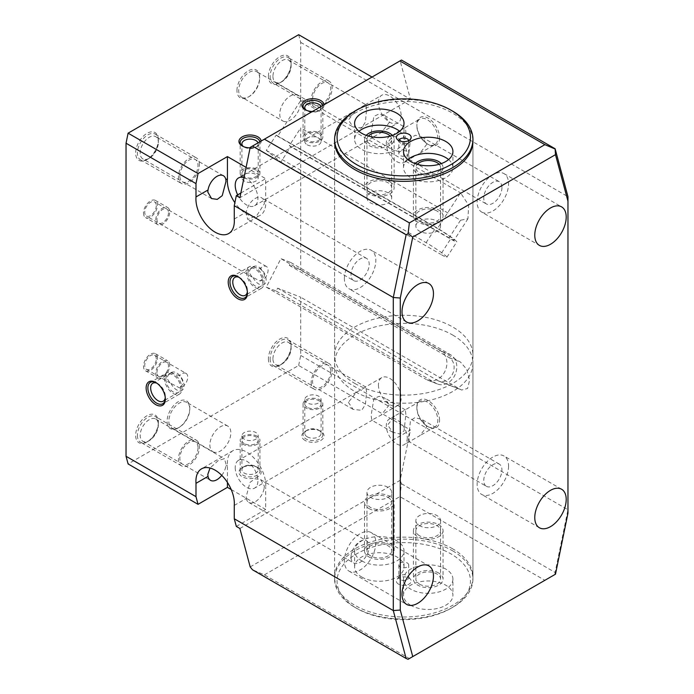 <?xml version="1.0" encoding="UTF-8"?>
<svg xmlns="http://www.w3.org/2000/svg" width="694" height="694" viewBox="0 0 694 694"><rect width="100%" height="100%" fill="white"/><g stroke="black" fill="none" stroke-linecap="round" stroke-linejoin="round"><path stroke-width="0.52" stroke-dasharray="3.47 2.6" d="M264.405 574.84L399.9 496.609L544.877 580.314L409.382 658.545L264.405 574.84L252.477 569.765M452.679 548.833A69.166 39.931 0 0 0 377.302 540.175A69.166 39.931 0 0 0 334.603 577.07A69.166 39.931 0 0 0 354.86 605.307A69.166 39.931 0 0 0 430.237 613.964A69.166 39.931 0 0 0 472.935 577.07A69.166 39.931 0 0 0 452.679 548.833M472.935 577.07L472.935 141.42A69.166 39.931 0 0 0 452.679 113.183A69.166 39.931 0 0 0 377.302 104.525A69.166 39.931 0 0 0 334.603 141.42L334.603 577.07M372.019 77.051L410.449 99.242L400.152 60.812L250.187 147.397M400.152 60.812L401.47 60.048M239.89 528.49L410.449 430.011L298.654 365.478L128.095 463.948M298.654 365.478L300.71 355.432L300.71 297.214L277.652 288.183L276.195 291.038L266.288 287.16L280.888 258.645L290.786 262.523L289.329 265.377L300.71 269.827L300.71 127.974L460.538 220.241L467.938 218.749L468.676 205.19L460.538 192.863L437.472 228.517A12.848 0.911 32.9 0 1 448.706 235.7A12.848 0.911 32.9 0 1 454.102 240.159A12.848 0.911 32.9 0 1 449.148 237.842L289.329 145.575L300.71 127.974M298.654 34.7L300.71 42.369L300.71 100.587L277.652 136.25L276.195 135.078L266.288 150.39L280.888 162.049L290.786 146.738L289.329 145.575M268.396 358.746A16.057 9.274 120 0 0 279.751 365.296A16.057 9.274 120 0 0 291.107 345.629A16.057 9.274 120 0 0 279.751 339.08A16.057 9.274 120 0 0 268.396 358.746M158.353 139.902A16.057 9.274 120 0 0 147.007 133.352A16.057 9.274 120 0 0 135.651 153.018A16.057 9.274 120 0 0 147.007 159.568A16.057 9.274 120 0 0 158.353 139.902L158.353 142.53A12.848 7.417 -60 0 1 149.271 158.258A12.848 7.417 -60 0 1 142.851 158.891A12.848 7.417 -60 0 1 140.188 153.018A12.848 7.417 -60 0 1 145.801 140.084A12.848 7.417 -60 0 1 155.699 136.649A12.848 7.417 -60 0 1 158.353 142.53M268.396 76.375A16.057 9.274 -60 0 1 279.751 56.708A16.057 9.274 -60 0 1 291.107 63.267A16.057 9.274 -60 0 1 279.751 82.924A16.057 9.274 -60 0 1 268.396 76.375M189.8 408.159A16.057 9.274 -60 0 1 178.445 427.816A16.057 9.274 -60 0 1 167.089 421.267A16.057 9.274 -60 0 1 178.445 401.6A16.057 9.274 -60 0 1 189.8 408.159L189.8 409.165A14.817 8.554 -60 0 1 179.321 427.313A14.817 8.554 -60 0 1 171.904 428.051A14.817 8.554 -60 0 1 168.833 421.267A14.817 8.554 120 0 1 175.304 406.346A14.817 8.554 120 0 1 186.729 402.381A14.817 8.554 120 0 1 189.8 409.165M236.958 90.489A16.057 9.274 -60 0 1 248.313 70.823A16.057 9.274 -60 0 1 259.669 77.381A16.057 9.274 -60 0 1 248.313 97.047A16.057 9.274 -60 0 1 236.958 90.489M156.263 205.658A8.155 4.711 -60 0 1 152.706 213.856A8.155 4.711 -60 0 1 146.425 216.042A8.155 4.711 -60 0 1 144.734 212.312A8.155 4.711 -60 0 1 148.29 204.105A8.155 4.711 -60 0 1 154.571 201.928A8.155 4.711 -60 0 1 156.263 205.658M156.263 358.945A8.155 4.711 120 0 0 154.571 355.207A8.155 4.711 120 0 0 148.29 357.393A8.155 4.711 120 0 0 144.734 365.599A8.155 4.711 120 0 0 146.425 369.329A8.155 4.711 120 0 0 152.706 367.143A8.155 4.711 120 0 0 156.263 358.945M158.353 422.273A16.057 9.274 -60 0 1 147.007 441.939A16.057 9.274 -60 0 1 135.651 435.381A16.057 9.274 -60 0 1 147.007 415.715A16.057 9.274 -60 0 1 158.353 422.273L158.353 424.893A12.848 7.417 120 0 0 155.699 419.011A12.848 7.417 120 0 0 145.801 422.455A12.848 7.417 120 0 0 140.188 435.381A12.848 7.417 120 0 0 142.851 441.263A12.848 7.417 120 0 0 149.271 440.629A12.848 7.417 120 0 0 158.353 424.893M221.742 475.355A12.848 7.417 120 0 0 225.862 466.082L225.958 463.922L224.396 458.682L218.341 460.486L210.03 468.025M234.26 505.423L246.309 498.466L246.214 496.6L249.953 482.469L254.88 478.782L260.614 479.589L264.379 486.112L264.136 488.177L265.698 487.275A27.17 15.684 -120 0 0 254.715 458.829A27.17 15.684 -120 0 0 232.976 450.675A27.17 15.684 -120 0 0 227.432 465.18L227.432 482.425M351.017 557.1A12.848 7.417 -60 0 1 356.621 544.174A12.848 7.417 -60 0 1 366.519 540.739A12.848 7.417 -60 0 1 369.182 546.612A12.848 7.417 120 0 1 363.578 559.538A12.848 7.417 120 0 1 353.68 562.981A12.848 7.417 120 0 1 351.017 557.1M225.862 466.082L227.432 465.18M247.359 291.749A10.375 5.986 -120 0 0 247.437 290.569L247.437 293.189M239.04 277.34A10.375 5.986 60 0 1 240.107 277.86A10.375 5.986 60 0 1 247.437 290.569M253.067 266.938L260.042 268.734A8.155 4.711 120 0 1 266.392 266.479A8.155 4.711 120 0 1 268.084 270.218A8.155 4.711 -60 0 1 260.042 280.975L252.113 277.062L249.189 272.621C249.259 270.547 250.551 268.656 253.067 266.938A10.375 5.986 60 0 1 253.605 266.557A10.375 5.986 60 0 1 261.603 269.333A10.375 5.986 60 0 1 266.132 279.777A10.375 5.986 -120 0 1 263.98 284.523L245.286 295.314M260.042 268.734C262.774 271.05 264.214 273.393 264.388 275.744C264.501 276.845 263.052 278.589 260.042 280.975M253.067 277.531A10.375 5.986 -120 0 0 263.98 284.523M165.267 397.636A10.375 5.986 -120 0 0 165.346 396.456L165.346 399.076M156.948 383.227A10.375 5.986 60 0 1 158.006 383.747A10.375 5.986 60 0 1 165.346 396.456M154.571 355.207L186.044 373.381A8.155 4.711 120 0 1 187.736 377.111A8.155 4.711 -60 0 1 179.555 387.877L170.013 382.949L167.089 378.508C167.141 376.469 168.434 374.578 170.967 372.834A10.375 5.986 60 0 1 171.513 372.444A10.375 5.986 60 0 1 179.503 375.228A10.375 5.986 60 0 1 184.031 385.664A10.375 5.986 -120 0 1 181.889 390.418L163.194 401.21M170.967 372.834L179.555 375.784C181.88 378.768 182.964 381.119 182.8 382.819C182.86 384.276 181.785 385.959 179.555 387.877M186.044 373.381A8.155 4.711 120 0 0 179.555 375.784M170.967 383.418A10.375 5.986 -120 0 0 181.889 390.418M371.212 532.602A22.234 12.839 -60 0 0 354.087 538.561A22.234 12.839 -60 0 0 344.38 560.934A22.234 12.839 120 0 0 348.987 571.11A22.234 12.839 120 0 0 366.12 565.159A22.234 12.839 120 0 0 375.818 542.786A22.234 12.839 -60 0 0 371.212 532.602L428.857 565.888M246.309 498.466A12.848 7.417 120 0 0 248.799 502.43A12.848 7.417 120 0 0 257.864 499.81A12.848 7.417 120 0 0 264.136 488.177M236.316 526.425L265.698 509.457L265.698 487.275M231.232 489.556L265.698 509.457M235.214 467.652A16.057 9.274 -120 0 0 242.223 483.813A16.057 9.274 -120 0 0 254.594 488.116A16.057 9.274 -120 0 0 257.916 480.76A16.057 9.274 -120 0 0 250.907 464.607A16.057 9.274 -120 0 0 238.536 460.304A16.057 9.274 -120 0 0 235.214 467.652M258.211 469.769A8.155 4.711 180 0 0 255.826 466.446L257.916 467.652A11.113 6.42 0 0 0 242.197 467.652A11.113 6.42 0 0 0 242.197 476.726A11.113 6.42 0 0 0 257.916 476.726A11.113 6.42 0 0 0 257.916 467.652L255.826 466.446A8.155 4.711 0 0 0 244.297 466.446A8.155 4.711 0 0 0 241.911 469.769A8.155 4.711 0 0 0 244.297 473.1A8.155 4.711 180 0 0 253.18 474.123A8.155 4.711 180 0 0 258.211 469.769L258.211 435.849A8.155 4.711 180 0 1 253.18 440.204A8.155 4.711 180 0 1 244.297 439.181A8.155 4.711 0 0 1 241.911 435.849A8.155 4.711 0 0 1 246.943 431.503A8.155 4.711 0 0 1 255.826 432.527A8.155 4.711 180 0 1 258.211 435.849M305.082 440.43A11.113 6.42 180 0 1 305.082 431.347A11.113 6.42 180 0 1 320.802 431.347L320.802 431.347A11.113 6.42 180 0 1 320.802 440.43A11.113 6.42 180 0 1 305.082 440.43M307.173 436.795A8.155 4.711 180 0 1 304.787 433.464A8.155 4.711 180 0 1 307.173 430.141A8.155 4.711 180 0 1 318.702 430.141L320.802 431.347L318.702 430.141A8.155 4.711 0 0 1 321.088 433.464A8.155 4.711 0 0 1 316.056 437.819A8.155 4.711 0 0 1 307.173 436.795M304.787 399.553A8.155 4.711 180 0 0 307.173 402.876A8.155 4.711 0 0 0 316.056 403.899A8.155 4.711 0 0 0 321.088 399.553A8.155 4.711 0 0 0 318.702 396.222A8.155 4.711 180 0 0 309.819 395.198A8.155 4.711 180 0 0 304.787 399.553L304.787 433.464M250.187 566.911L400.152 480.335L410.449 430.011M399.9 496.609L401.47 483.744L400.152 480.335M401.47 483.744L555.122 572.455L567.961 509.726L300.71 355.432M555.122 572.455L554.862 574.545L544.877 580.314M555.486 574.19L554.862 574.545M409.382 658.545L408.063 659.3M300.71 42.369L567.961 196.662L567.961 513.23M300.71 100.587L460.538 192.863M300.71 269.827L460.538 362.103L466.732 369.355L469.604 380.191L467.591 388.484L461.649 390.019L460.538 389.481L300.71 297.214M378.438 102.591A16.057 9.274 60 0 1 381.769 95.243A16.057 9.274 60 0 1 394.14 99.546A16.057 9.274 60 0 1 401.149 115.698A16.057 9.274 60 0 1 397.818 123.055A16.057 9.274 60 0 1 385.448 118.752A16.057 9.274 60 0 1 378.438 102.591M439.571 137.889A16.057 9.274 60 0 1 428.224 144.447A16.057 9.274 60 0 1 416.868 124.781A16.057 9.274 60 0 1 428.224 118.223A16.057 9.274 60 0 1 439.571 137.889M439.571 420.26A16.057 9.274 -120 0 0 428.224 400.594A16.057 9.274 -120 0 0 416.868 407.144A16.057 9.274 -120 0 0 428.224 426.81A16.057 9.274 -120 0 0 439.571 420.26M378.438 384.962A16.057 9.274 -120 0 0 385.448 401.123A16.057 9.274 -120 0 0 397.818 405.417A16.057 9.274 -120 0 0 401.149 398.07A16.057 9.274 -120 0 0 394.14 381.917A16.057 9.274 -120 0 0 381.769 377.614A16.057 9.274 -120 0 0 378.438 384.962M348.397 402.303L353.046 409.339L361.704 410.345L365.434 404.411L366.562 391.815L365.894 387.087L356.56 392.162L348.397 402.303M389.273 404.932L381.11 415.073L371.776 420.148L371.108 415.42L373.893 398.694L379.176 396.283L384.615 397.896L389.273 404.932M272.942 358.746A12.848 7.417 -60 0 1 278.546 345.812A12.848 7.417 -60 0 1 288.444 342.376A12.848 7.417 -60 0 1 291.107 348.258A12.848 7.417 -60 0 1 282.024 363.986A12.848 7.417 -60 0 1 275.605 364.619A12.848 7.417 -60 0 1 272.942 358.746M408.662 437.099L410.466 420.694L414.847 417.649L421.961 419.462L426.827 426.61L419.922 435.606L409.417 441.67L408.662 437.099M486.425 486.338A12.848 7.417 -60 0 0 496.323 482.903A12.848 7.417 -60 0 0 501.936 469.977A12.848 7.417 120 0 0 499.272 464.095A12.848 7.417 120 0 0 489.374 467.53A12.848 7.417 120 0 0 483.77 480.465A12.848 7.417 -60 0 0 486.425 486.338L409.122 441.705M405.86 414.509L405.4 409.894L394.6 416.001L387.694 424.997L392.561 432.145L399.675 433.958L404.055 430.905L405.86 414.509M291.107 348.258L291.107 345.629M407.265 437.905A14.817 8.554 60 0 1 404.194 444.689A14.817 8.554 60 0 1 392.769 440.716A14.817 8.554 60 0 1 386.298 425.804A14.817 8.554 -120 0 1 389.369 419.02A14.817 8.554 -120 0 1 400.794 422.993A14.817 8.554 -120 0 1 407.265 437.905M416.868 408.159A14.817 8.554 -120 0 1 419.939 401.366A14.817 8.554 -120 0 1 431.356 405.339A14.817 8.554 -120 0 1 437.827 420.26A14.817 8.554 60 0 1 434.756 427.044A14.817 8.554 60 0 1 427.348 426.307A14.817 8.554 60 0 1 416.868 408.159L416.868 407.144M508.572 466.142A22.234 12.839 -60 0 1 498.865 488.515A22.234 12.839 -60 0 1 481.731 494.466A22.234 12.839 -60 0 1 477.125 484.291A22.234 12.839 120 0 1 486.832 461.918A22.234 12.839 120 0 1 503.965 455.967A22.234 12.839 120 0 1 508.572 466.142M244.002 177.586A16.057 9.274 60 0 1 257.916 198.397A16.057 9.274 60 0 1 254.594 205.745A16.057 9.274 60 0 1 237.678 194.867M371.108 133.048L373.858 116.384L379.176 113.911L384.615 115.534L389.273 122.56L381.11 132.701L371.776 137.776L371.108 133.048M366.562 109.452L365.894 104.725L365.053 104.889L356.56 109.799L348.397 119.941L353.046 126.967L361.617 128.017L365.434 122.023L366.562 109.452M246.092 167.367L265.698 178.688L265.698 200.87A27.17 15.684 60 0 1 260.155 215.374A27.17 15.684 60 0 1 234.876 202.691M234.26 219.018L246.309 212.069A12.848 7.417 -60 0 1 252.573 200.436A12.848 7.417 -60 0 1 261.638 197.816A12.848 7.417 -60 0 1 264.136 201.772L265.698 200.87M240.844 193.036L265.698 178.688M264.136 201.772L264.379 203.741L256.754 215.626L247.767 219.469L246.214 214.229L246.309 212.069M410.449 99.242L239.89 197.712M250.092 147.839A11.113 6.42 0 0 0 257.916 145.957A11.113 6.42 0 0 0 261.161 141.055M324.037 104.759A11.113 6.42 180 0 1 320.802 109.652A11.113 6.42 180 0 1 312.317 111.517M320.914 106.555A8.155 4.711 0 0 1 321.088 107.535A8.155 4.711 0 0 1 318.702 110.858A8.155 4.711 0 0 1 307.173 110.858L305.082 109.652L307.173 110.858A8.155 4.711 180 0 1 306.288 110.259M307.173 144.777A8.155 4.711 0 0 0 316.056 145.801A8.155 4.711 0 0 0 321.088 141.455A8.155 4.711 0 0 0 318.702 138.123A8.155 4.711 180 0 0 309.819 137.108A8.155 4.711 180 0 0 304.787 141.455A8.155 4.711 180 0 0 307.173 144.777M243.412 146.564A8.155 4.711 0 0 0 244.297 147.163L242.197 145.957L244.297 147.163A8.155 4.711 180 0 0 255.826 147.163L257.916 145.957M258.029 142.86A8.155 4.711 180 0 1 258.211 143.84A8.155 4.711 180 0 1 255.826 147.163M241.911 177.759A8.155 4.711 0 0 1 246.943 173.405A8.155 4.711 0 0 1 255.826 174.428A8.155 4.711 180 0 1 258.211 177.759A8.155 4.711 180 0 1 253.18 182.106A8.155 4.711 180 0 1 244.297 181.082A8.155 4.711 0 0 1 241.911 177.759L241.911 143.84M353.68 280.61A12.848 7.417 120 0 1 351.017 274.737A12.848 7.417 -60 0 1 356.621 261.812A12.848 7.417 -60 0 1 366.519 258.368A12.848 7.417 -60 0 1 369.182 264.249A12.848 7.417 120 0 1 363.578 277.175A12.848 7.417 120 0 1 353.68 280.61L247.767 219.469M344.38 278.563A22.234 12.839 -60 0 1 354.087 256.19A22.234 12.839 -60 0 1 371.212 250.239A22.234 12.839 -60 0 1 375.818 260.415A22.234 12.839 120 0 1 366.12 282.788A22.234 12.839 120 0 1 348.987 288.747A22.234 12.839 120 0 1 344.38 278.563M272.942 76.375A12.848 7.417 120 0 0 275.605 82.256A12.848 7.417 120 0 0 282.024 81.614A12.848 7.417 120 0 0 291.107 65.887A12.848 7.417 120 0 0 288.444 60.005A12.848 7.417 120 0 0 278.546 63.449A12.848 7.417 120 0 0 272.942 76.375M387.694 142.626L392.561 149.774L399.119 151.613L403.804 149.045L405.86 132.138L405.4 127.531L394.6 133.63L387.694 142.626M426.827 144.239L419.922 153.235L409.122 159.342L408.662 154.727L410.718 137.828L415.402 135.252L421.969 137.091L426.827 144.239M501.936 187.606A12.848 7.417 -60 0 1 496.323 200.531A12.848 7.417 -60 0 1 486.425 203.975A12.848 7.417 -60 0 1 483.77 198.094A12.848 7.417 120 0 1 489.374 185.168A12.848 7.417 120 0 1 499.272 181.724A12.848 7.417 120 0 1 501.936 187.606M291.107 65.887L291.107 63.267M404.194 162.318A14.817 8.554 60 0 0 407.265 155.534A14.817 8.554 -120 0 0 400.794 140.622A14.817 8.554 -120 0 0 389.369 136.649A14.817 8.554 -120 0 0 386.298 143.432A14.817 8.554 60 0 0 392.769 158.353A14.817 8.554 60 0 0 404.194 162.318L409.417 159.299M419.922 153.235L434.756 144.673A14.817 8.554 60 0 0 437.827 137.889A14.817 8.554 -120 0 0 431.356 122.977A14.817 8.554 -120 0 0 419.939 119.004A14.817 8.554 -120 0 0 416.868 125.788L416.868 124.781M434.756 144.673A14.817 8.554 60 0 1 427.348 143.936A14.817 8.554 60 0 1 416.868 125.788M481.731 212.104A22.234 12.839 -60 0 0 498.865 206.144A22.234 12.839 -60 0 0 508.572 183.771A22.234 12.839 120 0 0 503.965 173.595A22.234 12.839 120 0 0 486.832 179.555A22.234 12.839 120 0 0 477.125 201.928A22.234 12.839 -60 0 0 481.731 212.104L539.377 245.381M277.652 136.25L437.472 228.517M276.195 135.078L436.014 227.354A16.057 1.145 32.9 0 1 450.05 236.333A16.057 1.145 32.9 0 1 456.799 241.902A16.057 1.145 32.9 0 1 450.614 239.014L290.786 146.738M266.288 150.39L426.116 242.666A16.057 1.145 32.9 0 1 440.152 251.644A16.057 1.145 32.9 0 1 446.893 257.214A16.057 1.145 32.9 0 1 440.707 254.325L450.614 239.014M280.888 162.049L440.707 254.325M289.329 265.377L449.148 357.644A12.848 10.445 111.4 0 1 452.74 373.589A12.848 10.445 111.4 0 1 438.634 381.015A12.848 10.445 111.4 0 1 437.472 380.459L460.538 389.481M277.652 288.183L437.472 380.459M290.786 262.523L450.614 354.79A16.057 13.056 111.4 0 1 455.091 374.717A16.057 13.056 111.4 0 1 437.463 383.999A16.057 13.056 111.4 0 1 436.014 383.305L426.116 379.427A16.057 13.056 111.4 0 0 427.556 380.121A16.057 13.056 111.4 0 0 445.192 370.839A16.057 13.056 111.4 0 0 440.707 350.921L280.888 258.645M276.195 291.038L436.014 383.305M266.288 287.16L426.116 379.427M212.954 451.751A14.817 8.554 -60 0 0 224.379 447.777A14.817 8.554 -60 0 0 230.842 432.865A14.817 8.554 120 0 0 227.779 426.081A14.817 8.554 120 0 0 216.355 430.046A14.817 8.554 120 0 0 209.883 444.967A14.817 8.554 -60 0 0 212.954 451.751L171.904 428.051M282.822 120.973A14.817 8.554 120 0 0 294.247 117A14.817 8.554 120 0 0 300.71 102.087A14.817 8.554 -60 0 0 297.639 95.304A14.817 8.554 -60 0 0 286.223 99.277A14.817 8.554 -60 0 0 279.751 114.189A14.817 8.554 120 0 0 282.822 120.973L241.772 97.273A14.817 8.554 120 0 1 238.701 90.489A14.817 8.554 -60 0 1 245.173 75.577A14.817 8.554 -60 0 1 256.598 71.603A14.817 8.554 -60 0 1 259.669 78.387L259.669 77.381M241.772 97.273A14.817 8.554 120 0 0 249.189 96.544A14.817 8.554 120 0 0 259.669 78.387M137.395 435.381A14.817 8.554 120 0 0 140.466 442.165A14.817 8.554 120 0 0 151.891 438.2A14.817 8.554 120 0 0 158.353 423.279A14.817 8.554 120 0 0 155.291 416.495A14.817 8.554 120 0 0 143.866 420.469A14.817 8.554 120 0 0 137.395 435.381M196.333 440.196A14.817 8.554 120 0 1 199.404 446.979A14.817 8.554 -60 0 1 192.932 461.9A14.817 8.554 -60 0 1 181.516 465.865A14.817 8.554 -60 0 1 178.445 459.081A14.817 8.554 120 0 1 184.916 444.169A14.817 8.554 120 0 1 196.333 440.196L155.291 416.495M198.007 447.786A12.848 7.417 -60 0 1 188.924 463.523A12.848 7.417 -60 0 1 179.841 458.274A12.848 7.417 -60 0 1 188.924 442.546A12.848 7.417 -60 0 1 198.007 447.786M270.148 358.746A14.817 8.554 120 0 0 273.219 365.53A14.817 8.554 120 0 0 284.635 361.557A14.817 8.554 120 0 0 291.107 346.644A14.817 8.554 120 0 0 288.036 339.852A14.817 8.554 120 0 0 276.611 343.825A14.817 8.554 120 0 0 270.148 358.746M311.19 382.437A14.817 8.554 120 0 0 314.261 389.221A14.817 8.554 120 0 0 325.686 385.257A14.817 8.554 120 0 0 332.157 370.336A14.817 8.554 -60 0 0 329.086 363.552A14.817 8.554 -60 0 0 317.661 367.525A14.817 8.554 -60 0 0 311.19 382.437M330.752 371.143A12.848 7.417 -60 0 1 321.669 386.879A12.848 7.417 -60 0 1 312.586 381.631A12.848 7.417 -60 0 1 321.669 365.903A12.848 7.417 -60 0 1 330.752 371.143M158.353 140.917A14.817 8.554 120 0 0 155.291 134.133A14.817 8.554 120 0 0 143.866 138.097A14.817 8.554 120 0 0 137.395 153.018A14.817 8.554 120 0 0 140.466 159.802A14.817 8.554 120 0 0 151.891 155.829A14.817 8.554 120 0 0 158.353 140.917M199.404 164.608A14.817 8.554 120 0 0 196.333 157.824A14.817 8.554 120 0 0 184.916 161.797A14.817 8.554 120 0 0 178.445 176.71A14.817 8.554 -60 0 0 181.516 183.502A14.817 8.554 -60 0 0 192.932 179.529A14.817 8.554 -60 0 0 199.404 164.608M179.841 175.903A12.848 7.417 -60 0 1 188.924 160.175A12.848 7.417 -60 0 1 198.007 165.415A12.848 7.417 -60 0 1 188.924 181.151A12.848 7.417 -60 0 1 179.841 175.903M291.107 64.273A14.817 8.554 120 0 0 288.036 57.489A14.817 8.554 120 0 0 276.611 61.454A14.817 8.554 120 0 0 270.148 76.375A14.817 8.554 120 0 0 273.219 83.159A14.817 8.554 120 0 0 284.635 79.185A14.817 8.554 120 0 0 291.107 64.273M314.261 106.859A14.817 8.554 120 0 1 311.19 100.075A14.817 8.554 -60 0 1 317.661 85.154A14.817 8.554 -60 0 1 329.086 81.189A14.817 8.554 -60 0 1 332.157 87.973A14.817 8.554 120 0 1 325.686 102.886A14.817 8.554 120 0 1 314.261 106.859L273.219 83.159M312.586 99.268A12.848 7.417 -60 0 1 321.669 83.532A12.848 7.417 -60 0 1 330.752 88.78A12.848 7.417 -60 0 1 321.669 104.508A12.848 7.417 -60 0 1 312.586 99.268M238.276 276.819A12.353 7.131 60 0 1 247.437 292.183A12.353 7.131 60 0 1 247.428 292.668M249.12 266.86A12.353 7.131 60 0 0 246.561 272.516A12.353 7.131 -120 0 0 251.957 284.948A12.353 7.131 -120 0 0 261.473 288.253A12.353 7.131 -120 0 0 264.032 282.597A12.353 7.131 60 0 0 258.636 270.174A12.353 7.131 60 0 0 249.12 266.86L232.533 276.446M247.966 273.323A10.375 5.986 -120 0 0 255.297 286.032A10.375 5.986 -120 0 0 262.636 281.79A10.375 5.986 -120 0 0 255.297 269.09A10.375 5.986 -120 0 0 247.966 273.323M156.185 382.706A12.353 7.131 60 0 1 165.346 398.07A12.353 7.131 60 0 1 165.337 398.556M167.028 372.747A12.353 7.131 60 0 0 164.469 378.404A12.353 7.131 -120 0 0 169.865 390.835A12.353 7.131 -120 0 0 179.382 394.14A12.353 7.131 -120 0 0 181.941 388.493A12.353 7.131 60 0 0 176.545 376.061A12.353 7.131 60 0 0 167.028 372.747L150.433 382.333M165.866 379.21A10.375 5.986 -120 0 0 173.205 391.919A10.375 5.986 -120 0 0 180.544 387.686A10.375 5.986 -120 0 0 173.205 374.977A10.375 5.986 -120 0 0 165.866 379.21M322.823 403.943A9.881 5.708 0 0 1 316.724 409.208A9.881 5.708 0 0 1 305.95 407.977A9.881 5.708 180 0 1 303.061 403.943A9.881 5.708 180 0 1 309.16 398.668A9.881 5.708 180 0 1 319.925 399.909A9.881 5.708 0 0 1 322.823 403.943L322.823 434.878A9.881 5.708 0 0 0 319.925 430.844A9.881 5.708 0 0 0 309.16 429.612A9.881 5.708 0 0 0 303.061 434.878A9.881 5.708 0 0 0 305.95 438.912A9.881 5.708 0 0 0 316.724 440.152A9.881 5.708 0 0 0 322.823 434.878M307.173 407.265A8.155 4.711 180 0 1 307.173 400.612A8.155 4.711 180 0 1 318.702 400.612A8.155 4.711 180 0 1 318.702 407.265A8.155 4.711 180 0 1 307.173 407.265M257.049 467.149A9.881 5.708 0 0 0 246.275 465.917A9.881 5.708 0 0 0 240.176 471.183A9.881 5.708 0 0 0 243.073 475.216A9.881 5.708 0 0 0 253.839 476.457A9.881 5.708 0 0 0 259.938 471.183A9.881 5.708 0 0 0 257.049 467.149M257.049 436.214A9.881 5.708 0 0 0 246.275 434.973A9.881 5.708 0 0 0 240.176 440.248A9.881 5.708 0 0 0 243.073 444.281A9.881 5.708 180 0 0 253.839 445.513A9.881 5.708 180 0 0 259.938 440.248A9.881 5.708 180 0 0 257.049 436.214M244.297 443.57A8.155 4.711 180 0 1 244.297 436.916A8.155 4.711 180 0 1 255.826 436.916A8.155 4.711 180 0 1 255.826 443.57A8.155 4.711 180 0 1 244.297 443.57M322.762 105.497A9.881 5.708 180 0 1 322.823 106.121A9.881 5.708 180 0 1 316.724 111.396A9.881 5.708 180 0 1 305.95 110.155A9.881 5.708 180 0 1 305.542 109.904M305.95 141.099A9.881 5.708 180 0 1 303.061 137.065A9.881 5.708 180 0 1 309.16 131.791A9.881 5.708 180 0 1 319.925 133.031A9.881 5.708 0 0 1 322.823 137.065A9.881 5.708 0 0 1 316.724 142.331A9.881 5.708 0 0 1 305.95 141.099M318.702 133.734A8.155 4.711 0 0 0 307.173 133.734A8.155 4.711 0 0 0 307.173 140.388A8.155 4.711 0 0 0 318.702 140.388A8.155 4.711 0 0 0 318.702 133.734M259.938 173.361A9.881 5.708 180 0 0 257.049 169.327A9.881 5.708 0 0 0 246.275 168.095A9.881 5.708 0 0 0 240.176 173.361A9.881 5.708 0 0 0 243.073 177.395A9.881 5.708 180 0 0 253.839 178.636A9.881 5.708 180 0 0 259.938 173.361L259.938 142.426A9.881 5.708 180 0 1 253.839 147.692A9.881 5.708 180 0 1 243.073 146.46A9.881 5.708 180 0 1 242.657 146.208M259.877 141.802A9.881 5.708 180 0 1 259.938 142.426M255.826 170.039A8.155 4.711 0 0 0 244.297 170.039A8.155 4.711 0 0 0 244.297 176.692A8.155 4.711 0 0 0 255.826 176.692A8.155 4.711 0 0 0 255.826 170.039M143.511 213.015A9.881 5.708 120 0 0 145.558 217.543A9.881 5.708 120 0 0 153.174 214.897A9.881 5.708 120 0 0 157.486 204.947A9.881 5.708 120 0 0 155.439 200.427A9.881 5.708 120 0 0 147.822 203.073A9.881 5.708 120 0 0 143.511 213.015M167.662 207.489A9.881 5.708 120 0 1 169.709 212.008A9.881 5.708 -60 0 1 165.398 221.95A9.881 5.708 -60 0 1 157.781 224.604A9.881 5.708 -60 0 1 155.734 220.076A9.881 5.708 120 0 1 160.054 210.135A9.881 5.708 120 0 1 167.662 207.489L155.439 200.427M168.486 212.72A8.155 4.711 -60 0 1 162.726 222.696A8.155 4.711 -60 0 1 156.957 219.373A8.155 4.711 -60 0 1 162.726 209.388A8.155 4.711 -60 0 1 168.486 212.72M157.486 358.234A9.881 5.708 120 0 0 155.439 353.714A9.881 5.708 120 0 0 147.822 356.36A9.881 5.708 120 0 0 143.511 366.302A9.881 5.708 120 0 0 145.558 370.83A9.881 5.708 120 0 0 153.174 368.184A9.881 5.708 120 0 0 157.486 358.234M169.709 365.296A9.881 5.708 120 0 0 167.662 360.776A9.881 5.708 120 0 0 160.054 363.422A9.881 5.708 120 0 0 155.734 373.363A9.881 5.708 -60 0 0 157.781 377.883A9.881 5.708 -60 0 0 165.398 375.237A9.881 5.708 -60 0 0 169.709 365.296M156.957 372.661A8.155 4.711 -60 0 1 162.726 362.676A8.155 4.711 -60 0 1 168.486 365.998A8.155 4.711 -60 0 1 162.726 375.983A8.155 4.711 -60 0 1 156.957 372.661M354.86 383.444A69.166 39.931 0 0 0 430.237 392.101A69.166 39.931 0 0 0 472.935 355.207A69.166 39.931 0 0 0 452.679 326.969A69.166 39.931 0 0 0 377.302 318.32A69.166 39.931 0 0 0 334.603 355.207A69.166 39.931 0 0 0 354.86 383.444M407.855 159.568A24.698 14.262 0 0 0 403.518 167.636A24.698 14.262 0 0 0 410.753 177.725A24.698 14.262 180 0 0 437.671 180.813A24.698 14.262 180 0 0 452.922 167.636L452.922 151.5M448.593 159.568A24.698 14.262 180 0 1 452.922 167.636M439.137 164.296A12.353 7.131 180 0 1 440.569 167.636A12.353 7.131 180 0 1 432.952 174.22A12.353 7.131 180 0 1 419.488 172.676A12.353 7.131 0 0 1 415.871 167.636A12.353 7.131 0 0 1 417.311 164.296M415.871 226.123A12.353 7.131 0 0 1 423.496 219.53A12.353 7.131 0 0 1 436.951 221.074A12.353 7.131 180 0 1 440.569 226.123A12.353 7.131 180 0 1 432.952 232.707A12.353 7.131 180 0 1 419.488 231.163A12.353 7.131 0 0 1 415.871 226.123L415.871 167.636M399.683 131.331A24.698 14.262 180 0 1 404.012 139.399A24.698 14.262 180 0 1 388.77 152.576A24.698 14.262 180 0 1 361.843 149.488A24.698 14.262 0 0 1 354.608 139.399A24.698 14.262 0 0 1 358.945 131.331M368.401 136.059A12.353 7.131 0 0 0 366.961 139.399A12.353 7.131 0 0 0 370.579 144.439A12.353 7.131 180 0 0 384.042 145.992A12.353 7.131 180 0 0 391.668 139.399L391.668 197.885A12.353 7.131 180 0 1 384.042 204.47A12.353 7.131 180 0 1 370.579 202.926A12.353 7.131 0 0 1 366.961 197.885A12.353 7.131 0 0 1 374.587 191.292A12.353 7.131 0 0 1 388.05 192.837A12.353 7.131 180 0 1 391.668 197.885M390.228 136.059A12.353 7.131 180 0 1 391.668 139.399M398.85 140.587A4.936 2.854 0 0 0 398.824 140.873A4.936 2.854 0 0 0 399.258 142.044A4.936 2.854 0 0 0 400.273 142.895A4.936 2.854 180 0 0 408.28 142.044L410.536 139.13M408.679 140.587A4.936 2.854 180 0 1 408.705 140.873A4.936 2.854 180 0 1 408.28 142.044M398.824 153.521A4.936 2.854 0 0 1 401.878 150.884A4.936 2.854 0 0 1 407.265 151.5A4.936 2.854 180 0 1 408.705 153.521A4.936 2.854 180 0 1 405.66 156.15A4.936 2.854 180 0 1 400.273 155.534A4.936 2.854 0 0 1 398.824 153.521L398.824 140.873M452.679 111.161A69.166 39.931 0 0 0 354.86 111.161M441.289 163.602A14.817 8.554 180 0 1 443.041 167.636A14.817 8.554 180 0 1 433.889 175.539A14.817 8.554 180 0 1 417.745 173.691A14.817 8.554 180 0 1 413.398 167.636A14.817 8.554 180 0 1 415.151 163.602M443.041 216.042A14.817 8.554 180 0 0 438.703 209.996A14.817 8.554 0 0 0 422.551 208.139A14.817 8.554 0 0 0 413.398 216.042A14.817 8.554 0 0 0 417.745 222.097A14.817 8.554 180 0 0 433.889 223.945A14.817 8.554 180 0 0 443.041 216.042L443.041 167.636M436.951 211.002A12.353 7.131 0 0 0 419.488 211.002A12.353 7.131 0 0 0 419.488 221.082A12.353 7.131 0 0 0 436.951 221.082A12.353 7.131 0 0 0 436.951 211.002M392.388 135.365A14.817 8.554 180 0 1 394.131 139.399A14.817 8.554 180 0 1 384.988 147.302A14.817 8.554 180 0 1 368.835 145.454A14.817 8.554 180 0 1 364.489 139.399A14.817 8.554 180 0 1 366.241 135.365M389.794 181.759A14.817 8.554 180 0 1 394.131 187.805A14.817 8.554 180 0 1 384.988 195.708A14.817 8.554 180 0 1 368.835 193.86A14.817 8.554 0 0 1 364.489 187.805A14.817 8.554 0 0 1 373.641 179.902A14.817 8.554 0 0 1 389.794 181.759M370.579 192.845A12.353 7.131 0 0 0 388.05 192.845A12.353 7.131 0 0 0 388.05 182.765A12.353 7.131 0 0 0 370.579 182.765A12.353 7.131 0 0 0 370.579 192.845M452.679 335.037A69.166 39.931 180 0 1 472.935 363.274A69.166 39.931 180 0 1 430.237 400.169A69.166 39.931 180 0 1 354.86 391.511A69.166 39.931 180 0 1 334.603 363.274A69.166 39.931 180 0 1 377.302 326.388A69.166 39.931 180 0 1 452.679 335.037M452.679 550.854A69.166 39.931 180 0 1 472.935 579.091A69.166 39.931 180 0 1 452.679 607.328A69.166 39.931 180 0 1 354.86 607.328L354.86 607.328A69.166 39.931 180 0 1 334.603 579.091A69.166 39.931 180 0 1 377.302 542.196A69.166 39.931 180 0 1 452.679 550.854M356.603 608.334L354.86 607.328L356.603 608.334A66.693 38.508 180 0 1 356.603 553.873A66.693 38.508 180 0 1 450.926 553.873A66.693 38.508 180 0 1 450.926 608.334A66.693 38.508 180 0 1 356.603 608.334M361.843 577.07A24.698 14.262 0 0 0 388.77 580.167A24.698 14.262 0 0 0 404.012 566.989A24.698 14.262 0 0 0 396.777 556.9A24.698 14.262 0 0 0 369.859 553.812A24.698 14.262 0 0 0 354.608 566.989A24.698 14.262 0 0 0 361.843 577.07M398.529 584.131A7.408 4.277 180 0 1 397.003 579.36A7.408 4.277 180 0 1 409.009 578.076A7.408 4.277 180 0 1 410.536 579.36A7.408 4.277 180 0 1 407.968 584.626A7.408 4.277 180 0 1 398.529 584.131M410.753 605.307A24.698 14.262 180 0 1 403.518 595.226A24.698 14.262 180 0 1 418.768 582.049A24.698 14.262 180 0 1 445.687 585.137A24.698 14.262 180 0 1 452.922 595.226A24.698 14.262 180 0 1 437.671 608.395A24.698 14.262 180 0 1 410.753 605.307M452.922 579.091A24.698 14.262 0 0 1 437.671 592.26A24.698 14.262 0 0 1 410.753 589.171A24.698 14.262 180 0 1 403.518 579.091A24.698 14.262 180 0 1 418.768 565.914A24.698 14.262 180 0 1 445.687 569.002A24.698 14.262 0 0 1 452.922 579.091L452.922 595.226M419.488 584.131A12.353 7.131 0 0 0 432.952 585.675A12.353 7.131 0 0 0 440.569 579.091A12.353 7.131 0 0 0 436.951 574.042A12.353 7.131 180 0 0 423.496 572.498A12.353 7.131 180 0 0 415.871 579.091A12.353 7.131 180 0 0 419.488 584.131M415.871 520.604A12.353 7.131 180 0 0 419.488 525.644A12.353 7.131 0 0 0 432.952 527.197A12.353 7.131 0 0 0 440.569 520.604A12.353 7.131 0 0 0 436.951 515.564A12.353 7.131 180 0 0 423.496 514.02A12.353 7.131 180 0 0 415.871 520.604L415.871 579.091M361.843 560.934A24.698 14.262 0 0 0 388.77 564.031A24.698 14.262 0 0 0 404.012 550.854A24.698 14.262 0 0 0 396.777 540.765A24.698 14.262 180 0 0 369.859 537.677A24.698 14.262 180 0 0 354.608 550.854A24.698 14.262 180 0 0 361.843 560.934M391.668 550.854A12.353 7.131 0 0 1 384.042 557.438A12.353 7.131 0 0 1 370.579 555.894A12.353 7.131 180 0 1 366.961 550.854A12.353 7.131 180 0 1 374.587 544.261A12.353 7.131 180 0 1 388.05 545.805A12.353 7.131 0 0 1 391.668 550.854L391.668 492.367A12.353 7.131 0 0 0 388.05 487.327A12.353 7.131 180 0 0 374.587 485.783A12.353 7.131 180 0 0 366.961 492.367A12.353 7.131 180 0 0 370.579 497.416A12.353 7.131 0 0 0 384.042 498.96A12.353 7.131 0 0 0 391.668 492.367M408.705 564.968A4.936 2.854 0 0 0 407.265 562.955A4.936 2.854 180 0 0 401.878 562.331A4.936 2.854 180 0 0 398.824 564.968A4.936 2.854 180 0 0 400.273 566.989A4.936 2.854 0 0 0 405.66 567.605A4.936 2.854 0 0 0 408.705 564.968L408.705 577.608A4.936 2.854 0 0 1 405.66 580.245A4.936 2.854 0 0 1 400.273 579.629A4.936 2.854 180 0 1 398.824 577.608A4.936 2.854 180 0 1 399.258 576.445A4.936 2.854 180 0 1 407.265 575.595A4.936 2.854 0 0 1 408.28 576.445L410.536 579.36M408.705 577.608A4.936 2.854 0 0 0 408.28 576.445M438.703 573.036A14.817 8.554 0 0 0 422.551 571.179A14.817 8.554 0 0 0 413.398 579.091A14.817 8.554 0 0 0 417.745 585.137A14.817 8.554 0 0 0 433.889 586.994A14.817 8.554 0 0 0 443.041 579.091A14.817 8.554 0 0 0 438.703 573.036M443.041 530.684A14.817 8.554 0 0 1 433.889 538.587A14.817 8.554 0 0 1 417.745 536.731A14.817 8.554 180 0 1 413.398 530.684A14.817 8.554 180 0 1 422.551 522.773A14.817 8.554 180 0 1 438.703 524.629A14.817 8.554 0 0 1 443.041 530.684L443.041 579.091M419.488 535.725A12.353 7.131 180 0 1 419.488 525.636A12.353 7.131 180 0 1 436.951 525.636A12.353 7.131 180 0 1 436.951 535.725A12.353 7.131 180 0 1 419.488 535.725M368.835 556.9A14.817 8.554 0 0 0 384.988 558.757A14.817 8.554 0 0 0 394.131 550.854A14.817 8.554 0 0 0 389.794 544.799A14.817 8.554 0 0 0 373.641 542.942A14.817 8.554 0 0 0 364.489 550.854A14.817 8.554 0 0 0 368.835 556.9M368.835 508.494A14.817 8.554 0 0 0 384.988 510.35A14.817 8.554 0 0 0 394.131 502.447A14.817 8.554 0 0 0 389.794 496.392A14.817 8.554 180 0 0 373.641 494.536A14.817 8.554 180 0 0 364.489 502.447A14.817 8.554 180 0 0 368.835 508.494M388.05 497.407A12.353 7.131 180 0 1 388.05 507.488A12.353 7.131 180 0 1 370.579 507.488A12.353 7.131 180 0 1 370.579 497.407A12.353 7.131 180 0 1 388.05 497.407M460.538 220.241L449.148 237.842M426.116 242.666L436.014 227.354M449.148 357.644L460.538 362.103M450.614 354.79L440.707 350.921M149.271 440.629L147.007 441.939M155.699 419.011L224.396 458.682M260.614 479.589L366.519 540.739M232.976 450.675L201.538 468.832M240.107 277.86L237.834 276.55M253.605 266.557L234.919 277.348M266.392 266.479L154.571 201.928M252.113 277.062L146.425 216.042M158.006 383.747L155.734 382.437M171.513 372.444L152.819 383.235M146.425 369.329L170.013 382.949M348.987 571.11L406.623 604.387M248.799 502.43L353.68 562.981M142.851 441.263L210.525 480.335M307.173 430.141L305.082 431.347M321.088 399.553L321.088 433.464M244.297 466.446L242.197 467.652M241.911 469.769L241.911 435.849M397.818 405.417L381.11 415.073M372.609 419.974L254.594 488.116M381.769 377.614L365.053 387.261M356.56 392.162L238.536 460.304M365.894 387.087L288.444 342.376M499.272 464.095L421.961 419.462M405.4 409.894L384.615 397.896M353.046 409.339L275.605 364.619M392.561 432.145L371.776 420.148M282.024 363.986L279.751 365.296M434.756 427.044L419.922 435.606M409.417 441.67L404.194 444.689M419.939 401.366L405.105 409.937M394.6 416.001L389.369 419.02M427.348 426.307L428.224 426.81M539.377 527.752L481.731 494.466M561.602 489.244L503.965 455.967M238.536 177.933L356.56 109.799M365.053 104.889L381.769 95.243M228.708 233.522L260.155 215.374M318.702 110.858L320.802 109.652M321.088 107.535L321.088 141.455M304.787 107.535L304.787 141.455M258.211 177.759L258.211 143.84M366.519 258.368L261.638 197.816M223.373 175.721L155.699 136.649M211.557 198.562L142.851 158.891M428.857 283.516L371.212 250.239M406.623 322.025L348.987 288.747M149.271 158.258L147.007 159.568M254.594 205.745L372.617 137.603M381.11 132.701L397.818 123.055M275.605 82.256L353.046 126.967M371.776 137.776L392.561 149.774M409.122 159.342L486.425 203.975M288.444 60.005L365.894 104.716M384.615 115.534L405.4 127.531M421.969 137.091L499.272 181.724M282.024 81.614L279.751 82.924M389.369 136.649L394.6 133.63M405.105 127.566L419.939 119.004M427.348 143.936L428.224 144.447M503.965 173.595L561.602 206.873M467.938 218.757L454.102 240.159M446.893 257.214L456.799 241.902M438.634 381.015L461.649 390.019M437.463 383.999L427.556 380.121M179.321 427.313L178.445 427.816M227.779 426.081L186.729 402.381M249.189 96.544L248.313 97.047M297.639 95.304L256.598 71.603M181.516 465.865L140.466 442.165M273.219 365.53L314.261 389.221M288.036 339.852L329.086 363.552M155.291 134.133L196.333 157.824M140.466 159.802L181.516 183.502M329.086 81.189L288.036 57.489M261.473 288.253L244.878 297.839M179.382 394.14L162.786 403.726M303.061 403.943L303.061 434.878M240.176 471.183L240.176 440.248M259.938 471.183L259.938 440.248M303.061 106.121L303.061 137.065M322.823 106.121L322.823 137.065M240.176 173.361L240.176 142.426M157.781 224.604L145.558 217.543M155.439 353.714L167.662 360.776M145.558 370.83L157.781 377.883M472.935 355.207L472.935 141.42M403.518 167.636L403.518 151.5M440.569 226.123L440.569 167.636M404.012 123.263L404.012 139.399M354.608 123.263L354.608 139.399M366.961 139.399L366.961 197.885M399.258 142.044L397.003 139.13M408.705 153.521L408.705 140.873M334.603 355.207L334.603 141.42M413.398 216.042L413.398 167.636M394.131 139.399L394.131 187.805M364.489 139.399L364.489 187.805M472.935 363.274L472.935 579.091M450.926 608.334L452.679 607.328M403.518 579.091L403.518 595.226M440.569 520.604L440.569 579.091M404.012 566.989L404.012 550.854M354.608 566.989L354.608 550.854M366.961 550.854L366.961 492.367M399.258 576.445L397.003 579.36M398.824 564.968L398.824 577.608M334.603 363.274L334.603 579.091M413.398 530.684L413.398 579.091M394.131 550.854L394.131 502.447M364.489 550.854L364.489 502.447"/><path stroke-width="1.04" d="M356.603 110.155L354.86 111.161A69.166 39.931 0 0 0 334.603 139.399L334.603 141.42A69.166 39.931 0 0 0 354.86 169.657A69.166 39.931 0 0 0 430.237 178.306A69.166 39.931 0 0 0 472.935 141.42L472.935 139.399A69.166 39.931 0 0 0 452.679 111.161L450.926 110.155A66.693 38.508 0 0 0 356.603 110.155A66.693 38.508 0 0 0 356.603 164.608A66.693 38.508 0 0 0 450.926 164.608A66.693 38.508 0 0 0 450.926 110.155L452.679 111.161M399.9 60.959L264.405 139.182L409.382 222.887L544.877 144.656L399.9 60.959L401.47 60.048L555.122 148.759L555.486 154.667L412.748 237.079L408.063 233.661L409.382 222.887M264.405 139.182L250.187 147.397L239.89 197.712L236.316 195.647L234.26 205.693L393.29 297.5L393.29 610.573L406.12 658.476L252.477 569.765L250.187 566.911L239.89 528.49L236.316 526.425L234.26 518.756L393.29 610.573L400.273 610.043L412.748 656.593L555.486 574.19L567.961 513.23L567.961 201.225L555.486 154.667M372.019 77.051L298.654 34.7L128.095 133.17L126.039 143.216L195.994 183.598L198.042 173.552L227.432 156.592L246.092 167.367M128.095 133.17L198.042 173.552M252.477 146.07L406.12 234.78L393.29 297.5L400.273 298.038L400.273 610.043M234.26 518.756L234.26 505.423A27.17 15.684 -120 0 0 223.277 476.978A27.17 15.684 -120 0 0 201.538 468.832A27.17 15.684 -120 0 0 195.994 483.328L195.994 496.661L198.042 504.33L128.095 463.948L126.039 456.279L126.039 143.216M210.03 468.025L207.792 474.41L208.035 476.379A12.848 7.417 120 0 0 210.525 480.335A12.848 7.417 120 0 0 221.742 475.355M195.994 483.328L208.035 476.379M126.039 456.279L195.994 496.661M234.26 205.693L234.26 219.018A27.17 15.684 60 0 1 228.708 233.522A27.17 15.684 60 0 1 206.968 225.377A27.17 15.684 60 0 1 195.994 196.931L195.994 183.598M146.13 387.989A13.585 7.842 -120 0 0 155.734 404.628A13.585 7.842 -120 0 0 165.346 399.076A13.585 7.842 -120 0 0 155.734 382.437A13.585 7.842 -120 0 0 146.13 387.989M228.222 282.094A13.585 7.842 -120 0 0 237.834 298.732A13.585 7.842 -120 0 0 247.437 293.189A13.585 7.842 -120 0 0 237.834 276.55A13.585 7.842 -120 0 0 228.222 282.094M239.04 277.34A10.375 5.986 60 0 0 234.919 277.348A10.375 5.986 60 0 0 232.768 282.094A10.375 5.986 -120 0 0 237.296 292.538A10.375 5.986 -120 0 0 245.286 295.314A10.375 5.986 -120 0 0 247.359 291.749M156.948 383.227A10.375 5.986 60 0 0 152.819 383.235A10.375 5.986 60 0 0 150.667 387.989A10.375 5.986 -120 0 0 155.204 398.425A10.375 5.986 -120 0 0 163.194 401.21A10.375 5.986 -120 0 0 165.267 397.636M406.12 234.78L408.063 233.661M412.748 237.079L400.273 298.038M544.877 144.656L554.862 148.906M566.209 499.42A22.234 12.839 -60 0 1 556.51 521.793A22.234 12.839 -60 0 1 539.377 527.752A22.234 12.839 -60 0 1 534.77 517.568A22.234 12.839 -60 0 1 544.478 495.195A22.234 12.839 -60 0 1 561.602 489.244A22.234 12.839 -60 0 1 566.209 499.42M402.017 311.849A22.234 12.839 -60 0 1 411.724 289.467A22.234 12.839 -60 0 1 428.857 283.516A22.234 12.839 -60 0 1 433.464 293.692A22.234 12.839 -60 0 1 423.756 316.065A22.234 12.839 -60 0 1 406.623 322.025A22.234 12.839 -60 0 1 402.017 311.849M566.209 217.048A22.234 12.839 120 0 0 561.602 206.873A22.234 12.839 120 0 0 544.478 212.832A22.234 12.839 120 0 0 534.77 235.205A22.234 12.839 120 0 0 539.377 245.381A22.234 12.839 120 0 0 556.51 239.421A22.234 12.839 120 0 0 566.209 217.048M402.017 594.211A22.234 12.839 120 0 0 406.623 604.387A22.234 12.839 120 0 0 423.756 598.436A22.234 12.839 120 0 0 433.464 576.063A22.234 12.839 120 0 0 428.857 565.888A22.234 12.839 120 0 0 411.724 571.839A22.234 12.839 120 0 0 402.017 594.211M227.432 482.425L227.432 487.361L231.232 489.556M198.042 504.33L227.432 487.361M406.12 658.476L408.063 659.3L412.748 656.593M567.961 201.225L567.961 196.662L555.122 148.759M237.678 194.867A16.057 9.274 60 0 1 235.214 185.289A16.057 9.274 60 0 1 238.536 177.933A16.057 9.274 60 0 1 244.002 177.586M234.876 202.691A27.17 15.684 60 0 1 227.432 178.774L227.432 156.592M236.316 195.647L240.844 193.036M195.994 196.931L208.035 189.974L207.792 192.038L211.557 198.562L217.248 199.386L222.245 195.647L225.958 181.55L225.862 179.677L227.432 178.774M208.035 189.974A12.848 7.417 -60 0 1 214.299 178.341A12.848 7.417 -60 0 1 223.373 175.721A12.848 7.417 -60 0 1 225.862 179.677M261.161 141.055A11.113 6.42 0 0 0 257.916 136.883A11.113 6.42 0 0 0 242.197 136.883A11.113 6.42 0 0 0 242.197 145.957L242.197 145.957A11.113 6.42 0 0 0 250.092 147.839M312.317 111.517A11.113 6.42 180 0 1 305.082 109.652L305.082 109.652A11.113 6.42 180 0 1 305.082 100.578A11.113 6.42 180 0 1 320.802 100.578A11.113 6.42 180 0 1 324.037 104.759M306.288 110.259A8.155 4.711 180 0 1 304.787 107.535A8.155 4.711 180 0 1 309.819 103.189A8.155 4.711 180 0 1 318.702 104.204A8.155 4.711 0 0 1 320.914 106.555M258.029 142.86A8.155 4.711 180 0 0 255.826 140.509A8.155 4.711 0 0 0 246.943 139.485A8.155 4.711 0 0 0 241.911 143.84A8.155 4.711 0 0 0 243.412 146.564M247.428 292.668A12.353 7.131 60 0 1 244.878 297.839A12.353 7.131 60 0 1 235.361 294.525A12.353 7.131 60 0 1 229.974 282.094A12.353 7.131 60 0 1 232.533 276.446A12.353 7.131 60 0 1 238.276 276.819M165.337 398.556A12.353 7.131 60 0 1 162.786 403.726A12.353 7.131 60 0 1 153.27 400.412A12.353 7.131 60 0 1 147.874 387.989A12.353 7.131 60 0 1 150.433 382.333A12.353 7.131 60 0 1 156.185 382.706M305.542 109.904A9.881 5.708 180 0 1 303.061 106.121A9.881 5.708 180 0 1 309.16 100.856A9.881 5.708 180 0 1 319.925 102.087A9.881 5.708 180 0 1 322.762 105.497M242.657 146.208A9.881 5.708 180 0 1 240.176 142.426A9.881 5.708 180 0 1 246.275 137.152A9.881 5.708 180 0 1 257.049 138.392A9.881 5.708 180 0 1 259.877 141.802M334.603 139.399A69.166 39.931 0 0 0 354.86 167.636A69.166 39.931 0 0 0 430.237 176.293A69.166 39.931 0 0 0 472.935 139.399M396.777 113.183A24.698 14.262 180 0 1 404.012 123.263A24.698 14.262 180 0 1 388.77 136.44A24.698 14.262 180 0 1 361.843 133.352A24.698 14.262 180 0 1 354.608 123.263A24.698 14.262 180 0 1 369.859 110.086A24.698 14.262 180 0 1 396.777 113.183M409.009 134.358A7.408 4.277 0 0 0 399.562 133.855A7.408 4.277 0 0 0 397.003 139.13A7.408 4.277 0 0 0 398.529 140.405A7.408 4.277 0 0 0 410.536 139.13A7.408 4.277 0 0 0 409.009 134.358M445.687 141.42A24.698 14.262 0 0 0 418.768 138.323A24.698 14.262 0 0 0 403.518 151.5A24.698 14.262 0 0 0 410.753 161.589A24.698 14.262 0 0 0 437.671 164.678A24.698 14.262 0 0 0 452.922 151.5A24.698 14.262 0 0 0 445.687 141.42M448.593 159.568A24.698 14.262 180 0 0 445.687 157.555A24.698 14.262 0 0 0 407.855 159.568M417.311 164.296A12.353 7.131 0 0 1 436.951 162.596A12.353 7.131 180 0 1 439.137 164.296M358.945 131.331A24.698 14.262 0 0 1 396.777 129.318A24.698 14.262 180 0 1 399.683 131.331M390.228 136.059A12.353 7.131 180 0 0 388.05 134.358A12.353 7.131 0 0 0 368.401 136.059M408.679 140.587A4.936 2.854 180 0 0 407.265 138.861A4.936 2.854 0 0 0 402.112 138.193A4.936 2.854 0 0 0 398.85 140.587M415.151 163.602A14.817 8.554 180 0 1 438.703 161.589A14.817 8.554 180 0 1 441.289 163.602M366.241 135.365A14.817 8.554 180 0 1 389.794 133.352A14.817 8.554 180 0 1 392.388 135.365"/></g></svg>
